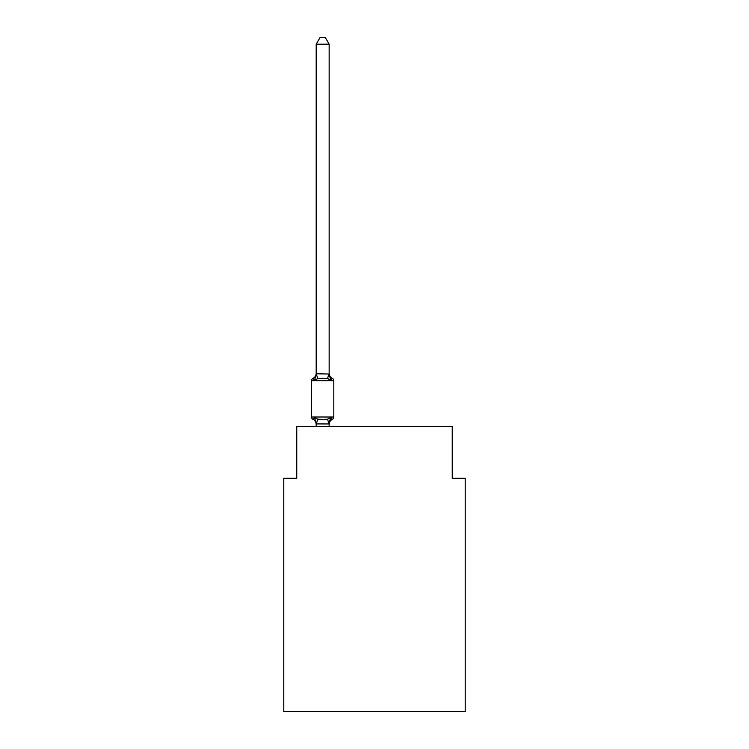 <?xml version="1.0" encoding="UTF-8"?>
<svg xmlns="http://www.w3.org/2000/svg" width="749" height="749" viewBox="0 0 749 749"><rect width="100%" height="100%" fill="white"/><g stroke="black" fill="none" stroke-linecap="round" stroke-linejoin="round"><path stroke-width="1.12" d="M465.213 711.55L465.213 478.302L452.246 478.302L452.246 426.462L296.754 426.462L296.754 478.302L283.787 478.302L283.787 711.55L465.213 711.55M329.148 44.191L316.19 44.191L320.076 37.45L325.253 37.45L329.148 44.191L329.148 374.032L330.768 380.211L332.35 378.385A2.593 2.593 0 0 1 333.811 380.717L333.811 417.006A2.593 2.593 0 0 1 332.35 419.337L330.768 417.511L327.528 419.178L322.669 419.44L317.801 419.178L314.571 417.511L312.979 419.337A2.593 2.593 0 0 1 311.518 417.006L333.811 417.006A2.593 2.593 0 0 1 332.35 419.337L330.768 417.511L331.61 418.981M329.148 373.264A5.702 5.702 0 0 0 332.35 378.385A2.593 2.593 0 0 1 333.811 380.717A2.593 2.593 0 0 0 332.35 378.385L330.768 380.211L332.35 378.385L330.768 380.211L332.35 378.385L330.768 380.211L332.35 378.385L330.768 380.211L332.35 378.385L330.768 380.211L332.35 378.385L330.768 380.211L332.35 378.385L330.768 380.211L332.35 378.385L330.768 380.211L332.35 378.385L330.768 380.211L332.35 378.385L330.768 380.211L332.35 378.385L330.768 380.211L327.528 378.545L322.669 378.282L317.801 378.545L314.571 380.211L312.979 378.385L314.571 380.211L312.979 378.385L314.571 380.211L312.979 378.385L314.571 380.211L312.979 378.385L314.571 380.211L312.979 378.385L314.571 380.211L312.979 378.385L314.571 380.211L312.979 378.385L314.571 380.211L312.979 378.385L314.571 380.211L312.979 378.385L314.571 380.211L312.979 378.385L314.571 380.211L312.979 378.385L314.571 380.211L312.979 378.385L314.571 380.211L312.979 378.385L314.571 380.211L312.979 378.385L314.571 380.211L312.979 378.385L314.571 380.211L312.979 378.385L314.571 380.211L312.979 378.385L314.571 380.211L312.979 378.385L314.571 380.211L312.979 378.385L314.571 380.211L312.979 378.385L314.571 380.211L312.979 378.385L314.571 380.211L312.979 378.385L314.571 380.211L312.979 378.385L314.571 380.211L312.979 378.385L314.571 380.211L312.979 378.385L314.571 380.211L312.979 378.385L314.571 380.211L312.979 378.385L314.571 380.211L312.979 378.385L314.571 380.211L312.979 378.385L314.571 380.211L312.979 378.385L314.571 380.211L312.979 378.385L314.571 380.211L312.979 378.385L314.571 380.211L312.979 378.385L314.571 380.211L312.979 378.385L314.571 380.211L312.979 378.385L314.571 380.211L312.979 378.385L314.571 380.211L312.979 378.385L314.571 380.211L312.979 378.385L314.571 380.211L312.979 378.385L314.571 380.211L312.979 378.385L314.571 380.211L312.979 378.385L314.571 380.211L316.293 373.76L329.148 374.032L329.148 373.264L329.148 373.798M333.811 380.717A2.593 2.593 0 0 0 332.35 378.385A2.593 2.593 0 0 1 333.811 380.717A2.593 2.593 0 0 0 332.35 378.385A2.593 2.593 0 0 1 333.811 380.717A2.593 2.593 0 0 0 332.35 378.385A2.593 2.593 0 0 1 333.811 380.717A2.593 2.593 0 0 0 332.35 378.385A2.593 2.593 0 0 1 333.811 380.717A2.593 2.593 0 0 0 332.35 378.385A2.593 2.593 0 0 1 333.811 380.717A2.593 2.593 0 0 0 332.35 378.385A2.593 2.593 0 0 1 333.811 380.717A2.593 2.593 0 0 0 332.35 378.385A2.593 2.593 0 0 1 333.811 380.717A2.593 2.593 0 0 0 332.35 378.385A2.593 2.593 0 0 1 333.811 380.717A2.593 2.593 0 0 0 332.35 378.385A2.593 2.593 0 0 1 333.811 380.717A2.593 2.593 0 0 0 332.35 378.385A2.593 2.593 0 0 1 333.811 380.717A2.593 2.593 0 0 0 332.35 378.385A2.593 2.593 0 0 1 333.811 380.717A2.593 2.593 0 0 0 332.35 378.385A2.593 2.593 0 0 1 333.811 380.717A2.593 2.593 0 0 0 332.35 378.385A2.593 2.593 0 0 1 333.811 380.717A2.593 2.593 0 0 0 332.35 378.385A2.593 2.593 0 0 1 333.811 380.717A2.593 2.593 0 0 0 332.35 378.385A2.593 2.593 0 0 1 333.811 380.717A2.593 2.593 0 0 0 332.35 378.385A2.593 2.593 0 0 1 333.811 380.717A2.593 2.593 0 0 0 332.35 378.385A2.593 2.593 0 0 1 333.811 380.717A2.593 2.593 0 0 0 332.35 378.385A2.593 2.593 0 0 1 333.811 380.717A2.593 2.593 0 0 0 332.35 378.385A2.593 2.593 0 0 1 333.811 380.717L311.518 380.717A2.593 2.593 0 0 1 312.979 378.385A5.702 5.702 0 0 0 316.19 373.264L316.19 374.032L316.19 373.264M316.19 424.458L316.19 424.458A5.702 5.702 0 0 0 312.979 419.337A2.593 2.593 0 0 1 311.518 417.006A2.593 2.593 0 0 0 312.979 419.337A2.593 2.593 0 0 1 311.518 417.006A2.593 2.593 0 0 0 312.979 419.337A2.593 2.593 0 0 1 311.518 417.006A2.593 2.593 0 0 0 312.979 419.337A2.593 2.593 0 0 1 311.518 417.006A2.593 2.593 0 0 0 312.979 419.337A2.593 2.593 0 0 1 311.518 417.006A2.593 2.593 0 0 0 312.979 419.337A2.593 2.593 0 0 1 311.518 417.006A2.593 2.593 0 0 0 312.979 419.337A2.593 2.593 0 0 1 311.518 417.006A2.593 2.593 0 0 0 312.979 419.337A2.593 2.593 0 0 1 311.518 417.006A2.593 2.593 0 0 0 312.979 419.337A2.593 2.593 0 0 1 311.518 417.006A2.593 2.593 0 0 0 312.979 419.337A2.593 2.593 0 0 1 311.518 417.006A2.593 2.593 0 0 0 312.979 419.337A2.593 2.593 0 0 1 311.518 417.006A2.593 2.593 0 0 0 312.979 419.337A2.593 2.593 0 0 1 311.518 417.006A2.593 2.593 0 0 0 312.979 419.337A2.593 2.593 0 0 1 311.518 417.006A2.593 2.593 0 0 0 312.979 419.337A2.593 2.593 0 0 1 311.518 417.006A2.593 2.593 0 0 0 312.979 419.337A2.593 2.593 0 0 1 311.518 417.006A2.593 2.593 0 0 0 312.979 419.337A2.593 2.593 0 0 1 311.518 417.006A2.593 2.593 0 0 0 312.979 419.337A2.593 2.593 0 0 1 311.518 417.006A2.593 2.593 0 0 0 312.979 419.337A2.593 2.593 0 0 1 311.518 417.006A2.593 2.593 0 0 0 312.979 419.337A2.593 2.593 0 0 1 311.518 417.006A2.593 2.593 0 0 0 312.979 419.337A2.593 2.593 0 0 1 311.518 417.006A2.593 2.593 0 0 0 312.979 419.337M332.35 419.337L330.768 417.511L332.35 419.337A2.593 2.593 0 0 0 333.811 417.006A2.593 2.593 0 0 1 332.35 419.337L330.768 417.511L332.35 419.337A2.593 2.593 0 0 0 333.811 417.006A2.593 2.593 0 0 1 332.35 419.337L330.768 417.511L332.35 419.337A2.593 2.593 0 0 0 333.811 417.006A2.593 2.593 0 0 1 332.35 419.337L330.768 417.511L332.35 419.337A2.593 2.593 0 0 0 333.811 417.006A2.593 2.593 0 0 1 332.35 419.337L330.768 417.511L332.35 419.337A2.593 2.593 0 0 0 333.811 417.006A2.593 2.593 0 0 1 332.35 419.337L330.768 417.511L332.35 419.337A2.593 2.593 0 0 0 333.811 417.006A2.593 2.593 0 0 1 332.35 419.337L330.768 417.511L332.35 419.337A2.593 2.593 0 0 0 333.811 417.006A2.593 2.593 0 0 1 332.35 419.337L330.768 417.511L332.35 419.337A2.593 2.593 0 0 0 333.811 417.006A2.593 2.593 0 0 1 332.35 419.337L330.768 417.511L332.35 419.337A2.593 2.593 0 0 0 333.811 417.006A2.593 2.593 0 0 1 332.35 419.337L330.768 417.511L332.35 419.337A2.593 2.593 0 0 0 333.811 417.006A2.593 2.593 0 0 1 332.35 419.337L330.768 417.511L332.35 419.337A2.593 2.593 0 0 0 333.811 417.006A2.593 2.593 0 0 1 332.35 419.337L330.768 417.511L332.35 419.337A2.593 2.593 0 0 0 333.811 417.006A2.593 2.593 0 0 1 332.35 419.337L330.768 417.511L332.35 419.337A2.593 2.593 0 0 0 333.811 417.006A2.593 2.593 0 0 1 332.35 419.337L330.768 417.511L332.35 419.337A2.593 2.593 0 0 0 333.811 417.006A2.593 2.593 0 0 1 332.35 419.337L330.768 417.511L332.35 419.337A2.593 2.593 0 0 0 333.811 417.006A2.593 2.593 0 0 1 332.35 419.337L330.768 417.511L332.35 419.337A2.593 2.593 0 0 0 333.811 417.006A2.593 2.593 0 0 1 332.35 419.337L330.768 417.511L332.35 419.337A2.593 2.593 0 0 0 333.811 417.006A2.593 2.593 0 0 1 332.35 419.337L330.768 417.511L332.35 419.337A2.593 2.593 0 0 0 333.811 417.006A2.593 2.593 0 0 1 332.35 419.337L330.768 417.511L332.35 419.337A2.593 2.593 0 0 0 333.811 417.006A2.593 2.593 0 0 1 332.35 419.337A2.593 2.593 0 0 0 333.811 417.006A2.593 2.593 0 0 1 332.35 419.337L330.768 417.511L332.35 419.337A5.702 5.702 0 0 0 329.148 424.458L329.757 420.648L329.045 423.962L316.19 423.925L314.571 417.511M316.19 44.191L316.19 373.798L317.801 378.545M311.518 417.006L311.518 380.717A2.593 2.593 0 0 1 312.979 378.385M329.148 426.462L329.148 423.925M316.19 426.462L316.19 423.925M330.768 417.511L329.757 420.648M317.801 419.178L316.293 423.962M327.528 419.178L329.045 423.962M329.045 373.76L327.528 378.545"/></g></svg>
